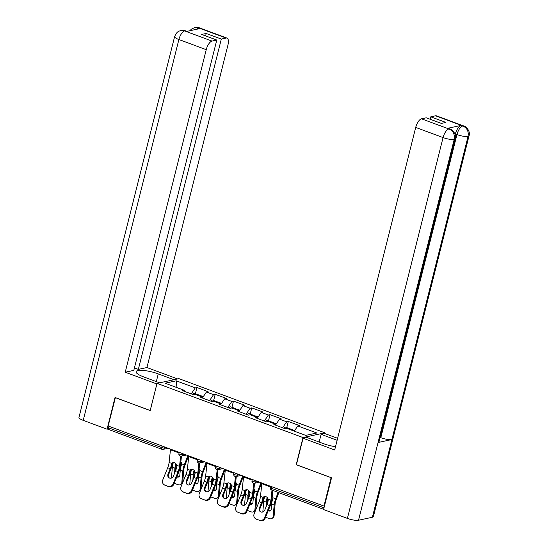 <?xml version="1.0" encoding="UTF-8"?>
<svg xmlns="http://www.w3.org/2000/svg" width="548" height="548" viewBox="0 0 548 548"><rect width="100%" height="100%" fill="white"/><g stroke="black" fill="none" stroke-linecap="round" stroke-linejoin="round"><path stroke-width="0.82" d="M324.909 432.831L178.943 378.654L157.036 383.374L303.01 437.557L324.909 432.831L324.731 433.55M176.997 387.614L176.237 380.812L165.126 383.21L184.169 390.279L182.505 390.635L193.636 394.765L195.294 394.409L202.445 397.06L202.733 398.143M176.237 380.812L195.273 387.881L196.938 387.525L195.389 393.69M202.602 397.663L206.404 392.012L208.062 391.656L196.938 387.525M206.404 392.012L213.549 394.663L215.213 394.307L213.665 400.472M220.878 404.445L224.68 398.793L226.338 398.437L215.213 394.307M224.68 398.793L231.825 401.451L233.489 401.088L231.941 407.253M239.154 411.233L242.956 405.582L244.614 405.219L233.489 401.088M242.956 405.582L250.1 408.233L251.765 407.876L250.217 414.041M257.43 418.014L261.232 412.363L262.889 412.007L251.765 407.876M261.232 412.363L268.376 415.014L270.041 414.658L268.493 420.823M275.706 424.796L279.507 419.145L281.165 418.788L270.041 414.658M279.507 419.145L286.652 421.796L288.317 421.439L286.768 427.604M294.276 431.146L297.783 425.926L299.441 425.57L288.317 421.439M297.783 425.926L316.819 432.995L305.709 435.393L286.673 428.324L285.015 428.68L273.884 424.549L275.541 424.193L268.397 421.542L266.739 421.898L255.608 417.768L257.265 417.412L250.121 414.761L248.463 415.117L237.332 410.986L238.99 410.63L231.845 407.972L230.187 408.335L219.056 404.205L220.721 403.842L213.569 401.191L211.912 401.547L200.78 397.416L202.445 397.06M209.521 400.663L213.549 394.663M227.797 407.445L231.825 401.451M220.721 403.842L221.008 404.924M246.073 414.226L250.1 408.233M238.99 410.63L239.284 411.712M264.341 421.015L268.376 415.014M257.265 417.412L257.56 418.494M282.617 427.796L286.652 421.796M275.541 424.193L275.836 425.275M296.406 464.711L331.184 477.692M331.088 477.719L323.964 506.085L324.464 505.975M115.388 397.601L108.168 425.988L323.964 506.085M109.079 429.591A2.062 0.856 -69.6 0 1 108.847 429.577A2.062 0.856 -69.6 0 1 108.607 427.851L108.997 426.296M115.292 397.622L150.207 410.575L157.036 383.374M296.18 464.759L303.01 437.557M191.245 393.875L195.273 387.881M184.169 390.279L184.457 391.361M266.992 504.612L264.787 510.051A3.158 2.863 120.2 0 1 260.499 511.784A3.158 2.863 120.2 0 1 259.396 508.051L261.601 502.612A9.2 3.815 110.4 0 0 262.547 499.742A9.2 3.815 110.4 0 0 262.828 498.427L263.204 497.392A3.158 2.452 54.6 0 1 263.739 496.824A3.158 2.452 54.6 0 1 265.862 496.632A3.158 2.452 54.6 0 1 268.164 499.235L268.219 500.427A9.2 3.815 110.4 0 1 267.931 501.742A9.2 3.815 110.4 0 1 266.992 504.612L269.513 505.544A9.2 3.815 110.4 0 0 270.452 502.68A9.2 3.815 110.4 0 0 270.897 500.249L271.993 490.131M272.808 490.433L271.808 499.598A10.987 4.555 -69.6 0 1 271.281 502.502A10.987 4.555 -69.6 0 1 270.157 505.927L265.225 518.093A4.117 3.74 120.2 0 1 260.163 520.6L256.115 518.963A4.117 3.74 -59.8 0 1 255.587 518.709A4.117 3.74 -59.8 0 1 254.149 513.846L259.088 501.673A9.2 3.815 110.4 0 0 260.026 498.81A9.2 3.815 110.4 0 0 260.471 496.378L261.841 483.713A10.987 4.555 -69.6 0 1 261.923 483.055M264.246 496.563A3.158 2.452 -125.4 0 0 264.115 496.741L263.752 497.769A10.987 4.555 -69.6 0 1 263.376 499.564A10.987 4.555 -69.6 0 1 262.252 502.989L260.047 508.428A3.158 2.863 -59.8 0 0 260.841 511.948M256.115 518.963L260.163 520.6M256.765 519.34A4.117 3.74 120.2 0 1 256.238 519.086L255.587 518.709M259.512 520.223A4.117 3.74 -59.8 0 0 264.574 517.716L269.513 505.544M265.595 517.182A4.117 3.117 -127.8 0 0 265.986 517.353L269.383 518.614A4.117 3.117 -127.8 0 0 272.212 518.326A4.117 3.117 -127.8 0 0 273.199 516.374L274.123 515.661L275.082 504.345A9.2 3.815 -69.6 0 1 275.562 501.578A9.2 3.815 -69.6 0 1 276.356 499.07L278.822 492.666M278.131 492.412L275.678 498.762A10.987 4.555 110.4 0 0 274.733 501.756A10.987 4.555 110.4 0 0 274.164 505.064L273.199 516.374M272.226 495.776A3.158 2.87 114.4 0 1 272.945 497.748L272.746 498.995A10.987 4.555 110.4 0 0 272.212 500.817A10.987 4.555 110.4 0 0 271.644 504.126L271.212 509.181A3.158 2.391 52.2 0 1 270.452 510.681A3.158 2.391 52.2 0 1 268.287 510.9A3.158 2.391 52.2 0 1 268.164 510.846M266.883 504.893L267.177 501.413A9.2 3.815 -69.6 0 1 267.65 498.639A9.2 3.815 -69.6 0 1 267.753 498.262M267.184 497.516A10.987 4.555 110.4 0 0 266.821 498.817A10.987 4.555 110.4 0 0 266.253 502.126L266.006 507.037M264.705 496.467A10.987 4.555 110.4 0 0 264.3 497.885A10.987 4.555 110.4 0 0 263.732 501.194L262.821 511.969M268.561 509.859A3.158 2.391 -127.8 0 0 269.212 510.181A3.158 2.391 -127.8 0 0 270.856 510.243M274.123 515.661A4.117 3.117 52.2 0 1 273.137 517.607L272.212 518.326M290.844 429.522A4.535 1.877 110.4 0 0 290.269 428.906A4.535 1.877 110.4 0 0 289.077 429.221M290.269 428.906L285.761 427.235A4.535 1.877 110.4 0 0 283.843 428.248M294.68 430.543L291.68 429.427A4.535 1.877 110.4 0 0 290.488 429.742M455.148 138.795A8.446 1.966 -165.9 0 1 454.196 139.404C454.977 134.52 453.278 131.068 449.1 129.033L449.922 128.992C451.237 128.753 457.018 133.952 455.148 138.795L379.01 441.907A8.446 1.966 -165.9 0 1 378.058 442.517L358.536 520.237A8.446 1.966 -165.9 0 1 347.405 518.408L323.567 509.565L331.533 477.829L296.393 464.779L303.058 438.229L306.729 437.434L323.368 443.606A15.447 3.596 14.1 0 0 335.506 446.723M303.058 438.229L334.691 449.963L415.706 127.424A8.241 3.418 -69.6 0 1 421.494 118.82L426.248 117.799L441.359 123.41L445.894 122.43L430.783 116.82L435.537 115.792A8.241 3.418 -69.6 0 1 436.455 115.84L463.807 125.992A8.241 3.418 110.4 0 0 462.896 125.944L435.537 115.792M319.162 442.044L321.101 434.338L324.772 433.543L337.616 438.311M321.101 434.338L337.123 440.284M463.807 125.992C465.252 125.821 470.883 131.02 469.04 135.794L373.38 516.634A8.446 1.966 -165.9 0 1 372.393 517.25L391.916 439.53A8.446 1.966 -165.9 0 1 380.812 437.694L456.95 134.582L455.367 133.993A8.241 3.418 -69.6 0 1 461.156 125.396L447.428 128.355A8.241 3.418 -69.6 0 1 448.339 128.403L449.922 128.992M358.536 520.237L372.393 517.25M347.405 518.408L443.065 137.575A8.446 1.966 -165.9 0 0 454.196 139.404L378.058 442.517L391.916 439.53L468.054 136.411C468.841 131.541 467.149 128.081 462.971 126.033L462.896 125.944M430.783 116.82L430.173 119.252M455.162 134.822L455.367 133.993M380.134 437.441L380.812 437.694M156.317 381.607L158.256 373.894A15.447 3.596 14.1 0 0 136.089 371.681A15.447 3.596 14.1 0 0 143.891 376.99L159.598 382.826M158.256 373.894L173.963 379.723M177.634 378.935L146.933 367.537L138.343 369.386L221.317 39.072L226.071 38.045L198.479 27.845L200.136 28.517L186.409 31.476L184.594 30.839M134.424 367.934L138.343 369.386M205.589 35.894L206.206 33.462L201.671 34.442L216.782 40.052L133.815 370.366L125.225 372.215L206.24 49.676L178.888 39.518L83.228 420.357L107.066 429.207L115.039 397.471L150.186 410.514L156.858 383.956L125.225 372.215M146.933 367.537L227.947 44.991A8.241 3.418 110.4 0 0 226.988 38.093A8.241 3.418 110.4 0 0 226.071 38.045M83.228 420.357A8.446 1.966 -165.9 0 1 78.96 417.453L174.62 36.613A8.446 1.966 -165.9 0 0 178.888 39.518A8.241 3.418 -69.6 0 1 184.669 30.921L212.021 41.073A8.241 3.418 110.4 0 0 206.24 49.676M108.497 428.899L107.066 429.207M216.782 40.052L212.021 41.073M206.206 33.462L221.317 39.072M196.444 29.311L198.554 27.927M189.875 30.729L191.403 29.154L194.65 27.592L198.465 27.838M174.62 36.613C177.237 30.606 179.36 31.27 180.833 30.572L184.669 30.921M248.717 497.831L246.511 503.27A3.158 2.863 120.2 0 1 242.223 504.996A3.158 2.863 120.2 0 1 241.12 501.269L243.326 495.83A9.2 3.815 110.4 0 0 244.271 492.96A9.2 3.815 110.4 0 0 244.552 491.645L244.929 490.611A3.158 2.452 54.6 0 1 245.463 490.035A3.158 2.452 54.6 0 1 247.586 489.844A3.158 2.452 54.6 0 1 249.888 492.453L249.943 493.645A9.2 3.815 110.4 0 1 249.655 494.96A9.2 3.815 110.4 0 1 248.717 497.831L251.237 498.762A9.2 3.815 110.4 0 0 252.176 495.892A9.2 3.815 110.4 0 0 252.621 493.467L253.724 483.302M254.573 483.247L253.532 492.816A10.987 4.555 -69.6 0 1 253.005 495.714A10.987 4.555 -69.6 0 1 251.881 499.139L246.949 511.311A4.117 3.74 120.2 0 1 241.887 513.819L237.839 512.181A4.117 3.74 -59.8 0 1 237.311 511.928A4.117 3.74 -59.8 0 1 235.873 507.064L240.812 494.892A9.2 3.815 110.4 0 0 241.75 492.022A9.2 3.815 110.4 0 0 242.195 489.597L243.565 476.931A10.987 4.555 -69.6 0 1 243.648 476.274M245.97 489.782A3.158 2.452 -125.4 0 0 245.84 489.96L245.477 490.987A10.987 4.555 -69.6 0 1 245.1 492.782A10.987 4.555 -69.6 0 1 243.976 496.207L241.771 501.646A3.158 2.863 -59.8 0 0 242.565 505.16M237.839 512.181L241.887 513.819M238.49 512.558A4.117 3.74 120.2 0 1 237.962 512.305L237.311 511.928M241.236 513.442A4.117 3.74 -59.8 0 0 246.299 510.935L251.237 498.762M230.441 491.042L228.235 496.488A3.158 2.863 120.2 0 1 223.947 498.214A3.158 2.863 120.2 0 1 222.844 494.488L225.05 489.042A9.2 3.815 110.4 0 0 225.995 486.179A9.2 3.815 110.4 0 0 226.276 484.857L226.653 483.829A3.158 2.452 54.6 0 1 227.187 483.254A3.158 2.452 54.6 0 1 229.311 483.062A3.158 2.452 54.6 0 1 231.612 485.665L231.667 486.857A9.2 3.815 110.4 0 1 231.379 488.179A9.2 3.815 110.4 0 1 230.441 491.042L232.962 491.981A9.2 3.815 110.4 0 0 233.9 489.111A9.2 3.815 110.4 0 0 234.345 486.686L235.448 476.52M236.298 476.465L235.256 486.035A10.987 4.555 -69.6 0 1 234.729 488.932A10.987 4.555 -69.6 0 1 233.606 492.357L228.674 504.53A4.117 3.74 120.2 0 1 223.611 507.03L219.57 505.393A4.117 3.74 -59.8 0 1 219.036 505.146A4.117 3.74 -59.8 0 1 217.597 500.283L222.536 488.11A9.2 3.815 110.4 0 0 223.474 485.24A9.2 3.815 110.4 0 0 223.92 482.815L225.29 470.15A10.987 4.555 -69.6 0 1 225.372 469.492M227.694 483A3.158 2.452 -125.4 0 0 227.564 483.178L227.201 484.206A10.987 4.555 -69.6 0 1 226.824 486.001A10.987 4.555 -69.6 0 1 225.701 489.426L223.495 494.865A3.158 2.863 -59.8 0 0 224.29 498.379M219.57 505.393L223.611 507.03M220.214 505.77A4.117 3.74 120.2 0 1 219.686 505.523L219.036 505.146M222.961 506.653A4.117 3.74 -59.8 0 0 228.023 504.153L232.962 491.981M212.165 484.261L209.959 489.7A3.158 2.863 120.2 0 1 205.671 491.433A3.158 2.863 120.2 0 1 204.568 487.699L206.774 482.261A9.2 3.815 110.4 0 0 207.719 479.39A9.2 3.815 110.4 0 0 208 478.075L208.377 477.041A3.158 2.452 54.6 0 1 208.911 476.472A3.158 2.452 54.6 0 1 211.035 476.281A3.158 2.452 54.6 0 1 213.336 478.884L213.391 480.075A9.2 3.815 110.4 0 1 213.104 481.391A9.2 3.815 110.4 0 1 212.165 484.261L214.686 485.199A9.2 3.815 110.4 0 0 215.624 482.329A9.2 3.815 110.4 0 0 216.07 479.897L217.172 469.732M218.022 469.684L216.981 479.247A10.987 4.555 -69.6 0 1 216.453 482.151A10.987 4.555 -69.6 0 1 215.33 485.576L210.398 497.742A4.117 3.74 120.2 0 1 205.336 500.249L201.294 498.612A4.117 3.74 -59.8 0 1 200.76 498.358A4.117 3.74 -59.8 0 1 199.321 493.495L204.26 481.329A9.2 3.815 110.4 0 0 205.199 478.459A9.2 3.815 110.4 0 0 205.644 476.027L207.014 463.361A10.987 4.555 -69.6 0 1 207.096 462.711M209.418 476.212A3.158 2.452 -125.4 0 0 209.288 476.39L208.925 477.424A10.987 4.555 -69.6 0 1 208.548 479.212A10.987 4.555 -69.6 0 1 207.425 482.637L205.219 488.076A3.158 2.863 -59.8 0 0 206.014 491.597M201.294 498.612L205.336 500.249M201.938 498.988A4.117 3.74 120.2 0 1 201.411 498.742L200.76 498.358M204.685 499.872A4.117 3.74 -59.8 0 0 209.747 497.365L214.686 485.199M193.889 477.479L191.684 482.918A3.158 2.863 120.2 0 1 187.395 484.644A3.158 2.863 120.2 0 1 186.293 480.918L188.498 475.479A9.2 3.815 110.4 0 0 189.444 472.609A9.2 3.815 110.4 0 0 189.724 471.294L190.101 470.259A3.158 2.452 54.6 0 1 190.636 469.691A3.158 2.452 54.6 0 1 192.759 469.499A3.158 2.452 54.6 0 1 195.061 472.102L195.115 473.294A9.2 3.815 110.4 0 1 194.828 474.609A9.2 3.815 110.4 0 1 193.889 477.479L196.41 478.411A9.2 3.815 110.4 0 0 197.349 475.548A9.2 3.815 110.4 0 0 197.794 473.116L198.897 462.95M199.746 462.896L198.705 472.465A10.987 4.555 -69.6 0 1 198.177 475.363A10.987 4.555 -69.6 0 1 197.054 478.788L192.122 490.96A4.117 3.74 120.2 0 1 187.06 493.467L183.018 491.83A4.117 3.74 -59.8 0 1 182.484 491.577A4.117 3.74 -59.8 0 1 181.046 486.713L185.984 474.541A9.2 3.815 110.4 0 0 186.923 471.677A9.2 3.815 110.4 0 0 187.368 469.246L188.738 456.58A10.987 4.555 -69.6 0 1 188.82 455.922M191.142 469.43A3.158 2.452 -125.4 0 0 191.012 469.609L190.649 470.636A10.987 4.555 -69.6 0 1 190.272 472.431A10.987 4.555 -69.6 0 1 189.149 475.856L186.943 481.295A3.158 2.863 -59.8 0 0 187.738 484.816M183.018 491.83L187.06 493.467M183.662 492.207A4.117 3.74 120.2 0 1 183.135 491.953L182.484 491.577M186.416 493.09A4.117 3.74 -59.8 0 0 191.471 490.583L196.41 478.411M175.613 470.698L173.408 476.137A3.158 2.863 120.2 0 1 169.12 477.863A3.158 2.863 120.2 0 1 168.017 474.136L170.223 468.698A9.2 3.815 110.4 0 0 171.168 465.827A9.2 3.815 110.4 0 0 171.449 464.512L171.825 463.478A3.158 2.452 54.6 0 1 172.36 462.902A3.158 2.452 54.6 0 1 174.483 462.711A3.158 2.452 54.6 0 1 176.785 465.32L176.84 466.512A9.2 3.815 110.4 0 1 176.552 467.828A9.2 3.815 110.4 0 1 175.613 470.698L178.134 471.629A9.2 3.815 110.4 0 0 179.073 468.759A9.2 3.815 110.4 0 0 179.518 466.334L180.621 456.169M181.47 456.114L180.436 465.684A10.987 4.555 -69.6 0 1 179.902 468.581A10.987 4.555 -69.6 0 1 178.778 472.006L173.846 484.179A4.117 3.74 120.2 0 1 168.784 486.686L164.743 485.042A4.117 3.74 -59.8 0 1 164.208 484.795A4.117 3.74 -59.8 0 1 162.77 479.932L167.709 467.759A9.2 3.815 110.4 0 0 168.647 464.889A9.2 3.815 110.4 0 0 169.092 462.464L170.462 449.798A10.987 4.555 -69.6 0 1 170.544 449.141M172.867 462.649A3.158 2.452 -125.4 0 0 172.736 462.827L172.373 463.855A10.987 4.555 -69.6 0 1 171.997 465.649A10.987 4.555 -69.6 0 1 170.873 469.074L168.668 474.513A3.158 2.863 -59.8 0 0 169.462 478.027M164.743 485.042L168.784 486.686M165.386 485.425A4.117 3.74 120.2 0 1 164.859 485.172L164.208 484.795M168.14 486.309A4.117 3.74 -59.8 0 0 173.195 483.802L178.134 471.629M247.319 510.4A4.117 3.117 -127.8 0 0 247.71 510.565L251.107 511.825A4.117 3.117 -127.8 0 0 253.936 511.537A4.117 3.117 -127.8 0 0 254.923 509.592L255.848 508.873L256.807 497.563A9.2 3.815 -69.6 0 1 257.286 494.796A9.2 3.815 -69.6 0 1 258.081 492.289L261.67 482.966M260.978 482.706L257.402 491.981A10.987 4.555 110.4 0 0 256.457 494.974A10.987 4.555 110.4 0 0 255.889 498.276L254.923 509.592M253.95 488.987A3.158 2.87 114.4 0 1 254.669 490.967L254.471 492.214A10.987 4.555 110.4 0 0 253.936 494.036A10.987 4.555 110.4 0 0 253.368 497.344L252.936 502.4A3.158 2.391 52.2 0 1 252.183 503.893A3.158 2.391 52.2 0 1 250.011 504.112A3.158 2.391 52.2 0 1 249.888 504.064M248.607 498.105L248.902 494.625A9.2 3.815 -69.6 0 1 249.374 491.857A9.2 3.815 -69.6 0 1 249.477 491.481M248.908 490.734A10.987 4.555 110.4 0 0 248.545 492.036A10.987 4.555 110.4 0 0 247.977 495.344L247.73 500.255M246.429 489.686A10.987 4.555 110.4 0 0 246.025 491.104A10.987 4.555 110.4 0 0 245.456 494.406L244.545 505.188M250.285 503.078A3.158 2.391 -127.8 0 0 250.936 503.4A3.158 2.391 -127.8 0 0 252.58 503.461M255.848 508.873A4.117 3.117 52.2 0 1 254.861 510.825L253.936 511.537M272.568 422.734A4.535 1.877 110.4 0 0 271.993 422.124A4.535 1.877 110.4 0 0 270.801 422.433M271.993 422.124L267.486 420.446A4.535 1.877 110.4 0 0 265.568 421.467M276.404 423.762L273.404 422.645A4.535 1.877 110.4 0 0 272.212 422.953M229.043 503.612A4.117 3.117 -127.8 0 0 229.434 503.783L232.832 505.044A4.117 3.117 -127.8 0 0 235.661 504.756A4.117 3.117 -127.8 0 0 236.647 502.811L237.572 502.091L238.531 490.775A9.2 3.815 -69.6 0 1 239.01 488.008A9.2 3.815 -69.6 0 1 239.805 485.507L243.394 476.178M242.702 475.924L239.127 485.199A10.987 4.555 110.4 0 0 238.181 488.186A10.987 4.555 110.4 0 0 237.613 491.494L236.647 502.811M235.674 482.206A3.158 2.87 114.4 0 1 236.394 484.185L236.195 485.425A10.987 4.555 110.4 0 0 235.661 487.254A10.987 4.555 110.4 0 0 235.092 490.563L234.66 495.618A3.158 2.391 52.2 0 1 233.907 497.111A3.158 2.391 52.2 0 1 231.736 497.331A3.158 2.391 52.2 0 1 231.612 497.283M230.331 491.323L230.626 487.843A9.2 3.815 -69.6 0 1 231.098 485.076A9.2 3.815 -69.6 0 1 231.201 484.692M230.633 483.953A10.987 4.555 110.4 0 0 230.27 485.254A10.987 4.555 110.4 0 0 229.701 488.563L229.454 493.474M228.153 482.898A10.987 4.555 110.4 0 0 227.749 484.316A10.987 4.555 110.4 0 0 227.18 487.624L226.269 498.399M232.01 496.289A3.158 2.391 -127.8 0 0 232.66 496.618A3.158 2.391 -127.8 0 0 234.304 496.68M237.572 502.091A4.117 3.117 52.2 0 1 236.585 504.044L235.661 504.756M254.293 415.953A4.535 1.877 110.4 0 0 253.717 415.336A4.535 1.877 110.4 0 0 252.525 415.651M253.717 415.336L249.21 413.665A4.535 1.877 110.4 0 0 247.292 414.685M258.129 416.973L255.128 415.864A4.535 1.877 110.4 0 0 253.936 416.172M210.768 496.831A4.117 3.117 -127.8 0 0 211.158 497.002L214.556 498.262A4.117 3.117 -127.8 0 0 217.385 497.974A4.117 3.117 -127.8 0 0 218.371 496.022L219.296 495.31L220.255 483.994A9.2 3.815 -69.6 0 1 220.734 481.226A9.2 3.815 -69.6 0 1 221.529 478.719L225.118 469.396M224.427 469.136L220.851 478.411A10.987 4.555 110.4 0 0 219.906 481.404A10.987 4.555 110.4 0 0 219.337 484.713L218.371 496.022M217.398 475.424A3.158 2.87 114.4 0 1 218.118 477.397L217.919 478.644A10.987 4.555 110.4 0 0 217.385 480.473A10.987 4.555 110.4 0 0 216.816 483.774L216.385 488.837A3.158 2.391 52.2 0 1 215.631 490.33A3.158 2.391 52.2 0 1 213.46 490.549A3.158 2.391 52.2 0 1 213.336 490.501M212.055 484.542L212.35 481.062A9.2 3.815 -69.6 0 1 212.823 478.294A9.2 3.815 -69.6 0 1 212.925 477.911M212.357 477.164A10.987 4.555 110.4 0 0 211.994 478.473A10.987 4.555 110.4 0 0 211.425 481.774L211.179 486.693M209.877 476.116A10.987 4.555 110.4 0 0 209.473 477.534A10.987 4.555 110.4 0 0 208.904 480.843L207.993 491.618M213.734 489.508A3.158 2.391 -127.8 0 0 214.384 489.83A3.158 2.391 -127.8 0 0 216.028 489.891M219.296 495.31A4.117 3.117 52.2 0 1 218.31 497.255L217.385 497.974M236.017 409.171A4.535 1.877 110.4 0 0 235.441 408.555A4.535 1.877 110.4 0 0 234.249 408.87M235.441 408.555L230.934 406.883A4.535 1.877 110.4 0 0 229.016 407.897M239.853 410.192L236.852 409.075A4.535 1.877 110.4 0 0 235.661 409.39M192.492 490.049A4.117 3.117 -127.8 0 0 192.882 490.213L196.28 491.481A4.117 3.117 -127.8 0 0 199.109 491.193A4.117 3.117 -127.8 0 0 200.095 489.241L201.02 488.521L201.979 477.212A9.2 3.815 -69.6 0 1 202.459 474.445A9.2 3.815 -69.6 0 1 203.253 471.938L206.843 462.615M206.151 462.354L202.575 471.629A10.987 4.555 110.4 0 0 201.63 474.623A10.987 4.555 110.4 0 0 201.061 477.925L200.095 489.241M199.123 468.643A3.158 2.87 114.4 0 1 199.842 470.616L199.643 471.862A10.987 4.555 110.4 0 0 199.109 473.684A10.987 4.555 110.4 0 0 198.54 476.993L198.109 482.048A3.158 2.391 52.2 0 1 197.355 483.542A3.158 2.391 52.2 0 1 195.184 483.768A3.158 2.391 52.2 0 1 195.061 483.713M193.78 477.76L194.074 474.273A9.2 3.815 -69.6 0 1 194.547 471.506A9.2 3.815 -69.6 0 1 194.65 471.129M194.081 470.383A10.987 4.555 110.4 0 0 193.718 471.684A10.987 4.555 110.4 0 0 193.149 474.993L192.903 479.904M191.601 469.335A10.987 4.555 110.4 0 0 191.197 470.753A10.987 4.555 110.4 0 0 190.629 474.061L189.718 484.836M195.458 482.726A3.158 2.391 -127.8 0 0 196.109 483.048A3.158 2.391 -127.8 0 0 197.753 483.11M201.02 488.521A4.117 3.117 52.2 0 1 200.034 490.474L199.109 491.193M217.741 402.39A4.535 1.877 110.4 0 0 217.166 401.773A4.535 1.877 110.4 0 0 215.974 402.081M217.166 401.773L212.658 400.102A4.535 1.877 110.4 0 0 210.74 401.115M221.577 403.41L218.577 402.294A4.535 1.877 110.4 0 0 217.385 402.609M174.216 483.268A4.117 3.117 -127.8 0 0 174.607 483.432L178.004 484.692A4.117 3.117 -127.8 0 0 180.833 484.405A4.117 3.117 -127.8 0 0 181.82 482.459L182.744 481.74L183.703 470.431A9.2 3.815 -69.6 0 1 184.183 467.656A9.2 3.815 -69.6 0 1 184.977 465.156L188.567 455.833M187.875 455.573L184.299 464.848A10.987 4.555 110.4 0 0 183.354 467.841A10.987 4.555 110.4 0 0 182.785 471.143L181.82 482.459M180.847 461.854A3.158 2.87 114.4 0 1 181.566 463.834L181.367 465.074A10.987 4.555 110.4 0 0 180.833 466.903A10.987 4.555 110.4 0 0 180.265 470.211L179.833 475.267A3.158 2.391 52.2 0 1 179.08 476.76A3.158 2.391 52.2 0 1 176.908 476.979A3.158 2.391 52.2 0 1 176.785 476.931M175.504 470.972L175.798 467.492A9.2 3.815 -69.6 0 1 176.271 464.725A9.2 3.815 -69.6 0 1 176.374 464.341M175.805 463.601A10.987 4.555 110.4 0 0 175.442 464.903A10.987 4.555 110.4 0 0 174.874 468.211L174.627 473.123M173.326 462.546A10.987 4.555 110.4 0 0 172.921 463.971A10.987 4.555 110.4 0 0 172.353 467.273L171.442 478.055M177.182 475.945A3.158 2.391 -127.8 0 0 177.833 476.267A3.158 2.391 -127.8 0 0 179.477 476.328M182.744 481.74A4.117 3.117 52.2 0 1 181.758 483.692L180.833 484.405M199.465 395.601A4.535 1.877 110.4 0 0 198.89 394.992A4.535 1.877 110.4 0 0 197.698 395.3M198.89 394.992L194.382 393.313A4.535 1.877 110.4 0 0 192.464 394.334M203.301 396.629L200.301 395.512A4.535 1.877 110.4 0 0 199.109 395.82M271.719 486.693L271.329 488.254L324.005 507.804M270.609 486.281L270.287 487.542A2.062 0.479 -165.9 0 0 271.329 488.254A2.062 0.856 110.4 0 0 271.568 489.974L323.628 509.298M108.607 427.851L161.674 447.552L162.071 445.997M168.168 448.257L163.071 449.36A2.062 1.815 -102.2 0 1 162.146 449.292A2.062 0.856 -69.6 0 1 161.92 449.278A2.062 0.856 -69.6 0 1 161.674 447.552A2.062 0.479 14.1 0 0 164.393 447.997L166.339 447.579M256.032 480.87L255.772 481.911L257.718 481.493M253.525 483.206A2.062 1.815 -102.2 0 0 255.772 481.911A2.062 0.479 14.1 0 1 253.053 481.466A2.062 0.479 -165.9 0 1 252.012 480.76A2.062 2.062 0 0 0 254.45 483.274L259.546 482.178M237.757 474.089L237.496 475.13L239.442 474.712M219.481 467.3L219.221 468.348L221.166 467.93M201.205 460.519L200.945 461.567L202.89 461.142M182.929 453.737L182.669 454.778L184.614 454.361M164.653 446.956L164.393 447.997A2.062 1.815 -102.2 0 1 163.071 449.36A2.062 2.062 0 0 1 161.92 449.278L108.847 429.577M235.25 476.424A2.062 1.815 -102.2 0 0 237.496 475.13A2.062 0.479 14.1 0 1 234.777 474.684A2.062 0.479 -165.9 0 1 233.736 473.979A2.062 2.062 0 0 0 236.174 476.493L241.271 475.39M216.974 469.636A2.062 1.815 -102.2 0 0 219.221 468.348A2.062 0.479 14.1 0 1 216.501 467.903A2.062 0.479 -165.9 0 1 215.46 467.191A2.062 2.062 0 0 0 217.899 469.711L222.995 468.609M198.698 462.855A2.062 1.815 -102.2 0 0 200.945 461.567A2.062 0.479 14.1 0 1 198.225 461.121A2.062 0.479 -165.9 0 1 197.184 460.409A2.062 2.062 0 0 0 199.623 462.923L204.719 461.827M180.422 456.073A2.062 1.815 -102.2 0 0 182.669 454.778A2.062 0.479 14.1 0 1 179.95 454.333A2.062 0.479 -165.9 0 1 178.908 453.628A2.062 2.062 0 0 0 181.347 456.142L186.443 455.039M260.471 496.378L263.204 497.392M268.164 499.235L270.897 500.249M259.088 501.673L261.601 502.612M261.841 483.713L270.452 486.912M264.574 517.716L265.225 518.093M259.396 508.051L260.047 508.428M263.752 497.769L262.828 498.427M274.164 505.064L271.644 504.126M266.253 502.126L263.732 501.194M275.678 498.762L272.945 497.748M461.156 125.396L462.964 126.026M421.494 118.82L449.086 129.027M449.004 128.944L447.428 128.355M448.846 128.979A8.241 3.418 -69.6 0 0 443.065 137.575L415.706 127.424M469.04 135.794A8.446 1.966 -165.9 0 1 468.054 136.411A8.446 1.966 -165.9 0 1 456.95 134.582C458.313 129.862 460.238 126.992 462.731 125.978M194.752 27.564C196.917 27.277 198.547 27.4 199.63 27.941A8.241 3.418 110.4 0 0 198.719 27.893M180.936 30.544C183.039 30.277 184.642 30.407 185.745 30.935L184.827 30.887M242.195 489.597L244.929 490.611M249.888 492.453L252.621 493.467M240.812 494.892L243.326 495.83M243.565 476.931L252.176 480.123M246.299 510.935L246.949 511.311M241.12 501.269L241.771 501.646M245.477 490.987L244.552 491.645M223.92 482.815L226.653 483.829M231.612 485.665L234.345 486.686M222.536 488.11L225.05 489.042M225.29 470.15L233.9 473.342M228.023 504.153L228.674 504.53M222.844 494.488L223.495 494.865M227.201 484.206L226.276 484.857M205.644 476.027L208.377 477.041M213.336 478.884L216.07 479.897M204.26 481.329L206.774 482.261M207.014 463.361L215.624 466.56M209.747 497.365L210.398 497.742M204.568 487.699L205.219 488.076M208.925 477.424L208 478.075M187.368 469.246L190.101 470.259M195.061 472.102L197.794 473.116M185.984 474.541L188.498 475.479M188.738 456.58L197.349 459.779M191.471 490.583L192.122 490.96M186.293 480.918L186.943 481.295M190.649 470.636L189.724 471.294M169.092 462.464L171.825 463.478M176.785 465.32L179.518 466.334M167.709 467.759L170.223 468.698M170.462 449.798L179.073 452.99M173.195 483.802L173.846 484.179M168.017 474.136L168.668 474.513M172.373 463.855L171.449 464.512M255.889 498.276L253.368 497.344M247.977 495.344L245.456 494.406M257.402 491.981L254.669 490.967M237.613 491.494L235.092 490.563M229.701 488.563L227.18 487.624M239.127 485.199L236.394 484.185M219.337 484.713L216.816 483.774M211.425 481.774L208.904 480.843M220.851 478.411L218.118 477.397M201.061 477.925L198.54 476.993M193.149 474.993L190.629 474.061M202.575 471.629L199.842 470.616M182.785 471.143L180.265 470.211M174.874 468.211L172.353 467.273M184.299 464.848L181.566 463.834M270.287 487.542A2.062 2.062 0 0 0 271.568 489.974M252.333 479.5L252.012 480.76M234.058 472.712L233.736 473.979M215.782 465.93L215.46 467.191M197.506 459.149L197.184 460.409M179.23 452.36L178.908 453.628M226.988 38.093L199.63 27.941M185.745 30.935L186.909 31.366"/></g></svg>
